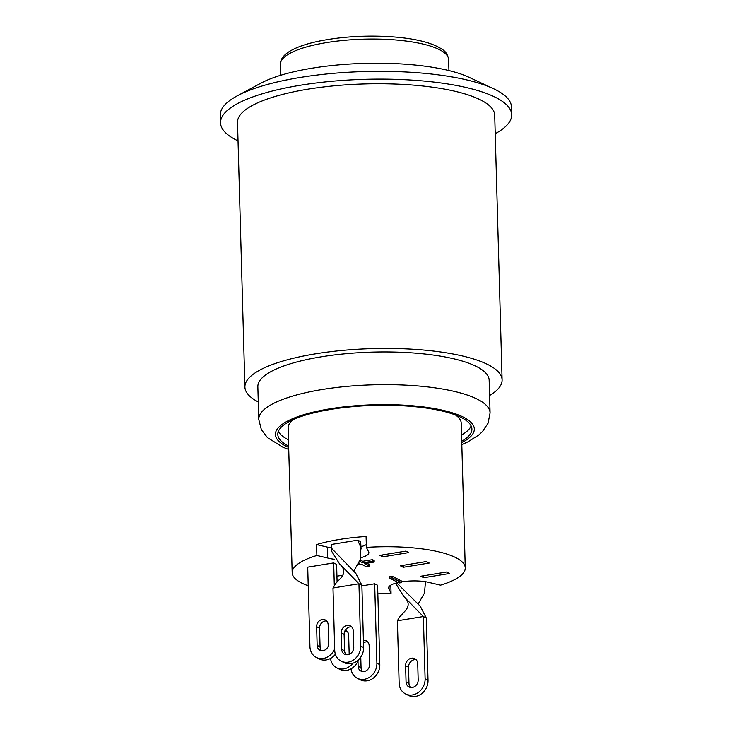<?xml version="1.0" encoding="UTF-8"?>
<svg xmlns="http://www.w3.org/2000/svg" width="732" height="732" viewBox="0 0 732 732"><rect width="100%" height="100%" fill="white"/><g stroke="black" fill="none" stroke-linecap="round" stroke-linejoin="round"><path stroke-width="1.1" d="M353.849 571.033L360.382 559.303L360.656 547.024L357.728 540.152L331.761 544.398L331.614 548.341L355.834 573.403L361.873 585.234L358.945 583.743L339.547 563.887L331.697 551.342L331.614 548.341M332.987 587.988L334.725 650.272A14.567 12.545 -63 0 0 341.094 661.124A14.567 12.545 -63 0 0 354.315 659.395A14.567 12.545 -63 0 0 360.684 646.017L358.945 583.743L332.987 587.988L335.842 583.285L339.968 578.966C345.147 573.797 345.01 568.764 339.547 563.887M361.086 549.018L360.656 541.643L357.728 540.152M341.652 649.293L341.194 632.942A6.798 5.856 117 0 1 344.168 626.702A6.798 5.856 117 0 1 350.335 625.897A6.798 5.856 117 0 1 353.309 630.966L353.766 647.308A6.798 5.856 117 0 1 350.729 653.447A6.798 5.856 117 0 1 344.616 654.207A6.798 5.856 117 0 1 341.652 649.293L344.58 650.785A6.798 5.856 -63 0 0 346.209 654.71M361.873 585.234L363.612 647.509A14.567 12.545 117 0 1 357.243 660.886A14.567 12.545 117 0 1 344.022 662.616L341.094 661.124M351.68 626.885A6.798 5.856 -63 0 0 344.122 634.434L344.58 650.785M397.394 620.782L399.132 683.057A14.567 12.545 -63 0 0 405.51 693.909A14.567 12.545 -63 0 0 418.722 692.179A14.567 12.545 -63 0 0 425.1 678.811L423.361 616.527L397.394 620.782L399.123 617.534L404.375 611.751C409.554 606.581 409.417 601.548 403.954 596.681L423.361 616.527L426.289 618.018L420.25 606.188L396.717 582.882M418.265 603.818L424.478 593.039L425.484 581.702M403.954 596.681L396.113 584.127L396.241 583.011M406.059 682.078L405.601 665.736A6.798 5.856 117 0 1 408.575 659.495A6.798 5.856 117 0 1 414.742 658.681A6.798 5.856 117 0 1 417.725 663.75L418.173 680.092A6.798 5.856 117 0 1 415.135 686.232A6.798 5.856 117 0 1 409.032 686.991A6.798 5.856 117 0 1 406.059 682.078L408.987 683.569A6.798 5.856 -63 0 0 410.615 687.494M426.289 618.018L428.028 680.293A14.567 12.545 117 0 1 421.65 693.671A14.567 12.545 117 0 1 408.438 695.4L405.51 693.909M416.087 659.669A6.798 5.856 -63 0 0 408.529 667.218L408.987 683.569M337.095 581.867L336.61 564.399L333.682 562.908L307.715 567.154L309.938 646.557A14.567 12.545 -63 0 0 316.306 657.418A14.567 12.545 -63 0 0 334.68 648.854M335.384 654.225A14.567 12.545 117 0 1 319.234 658.91L316.306 657.418M326.664 620.983A6.469 5.582 -63 0 0 319.555 628.184L320.076 646.868A6.469 5.582 -63 0 0 321.577 650.693M333.682 562.908L334.304 585.335M316.627 626.693A6.469 5.582 117 0 1 319.463 620.754A6.469 5.582 117 0 1 325.328 619.986A6.469 5.582 117 0 1 328.165 624.808L328.686 643.492A6.469 5.582 117 0 1 325.85 649.44A6.469 5.582 117 0 1 319.985 650.208A6.469 5.582 117 0 1 317.148 645.377L316.627 626.693L319.555 628.184M358.451 659.843A14.567 12.545 117 0 1 339.73 669.341L336.802 667.849A14.567 12.545 -63 0 0 352.943 663.183M347.16 631.414A6.469 5.582 -63 0 0 344.552 631.734M345.303 630.188A6.469 5.582 117 0 1 345.824 630.417A6.469 5.582 117 0 1 348.661 635.239L349.182 653.923A6.469 5.582 117 0 1 349.182 654.326M330.535 658.434A14.567 12.545 -63 0 0 336.802 667.849M336.94 576.157L342.851 575.196M361.892 585.865L374.674 583.77L377.602 585.261L379.817 664.665A14.567 12.545 117 0 1 373.439 678.042A14.567 12.545 117 0 1 360.226 679.772L357.298 678.28A14.567 12.545 -63 0 0 370.511 676.551A14.567 12.545 -63 0 0 376.889 663.174L379.817 664.665M367.656 641.845A6.469 5.582 -63 0 0 363.493 643.016M360.766 657.107L361.059 667.73A6.469 5.582 -63 0 0 362.56 671.555M374.674 583.77L376.889 663.174M363.42 640.363A6.469 5.582 117 0 1 366.32 640.848A6.469 5.582 117 0 1 369.157 645.67L369.678 664.354A6.469 5.582 117 0 1 366.842 670.302A6.469 5.582 117 0 1 360.968 671.07A6.469 5.582 117 0 1 358.131 666.248L357.994 661.051M351.031 668.865A14.567 12.545 -63 0 0 357.298 678.28M334.716 559.294A23.58 6.396 -1.6 0 1 327.698 558.013L316.874 555.478L316.572 544.581L327.396 547.115A23.58 6.396 178.4 0 0 331.532 548.003M327.698 558.013L327.396 547.115M316.572 544.581A86.577 23.479 -1.6 0 1 366.082 536.483L366.384 547.38L368.352 551.361A23.58 6.396 -1.6 0 1 368.873 552.642A23.58 6.396 -1.6 0 1 360.803 557.72M361.224 546.621A23.58 6.396 178.4 0 0 366.311 544.581M390.824 585.133L391.053 593.24L389.095 589.26L389.021 586.671M389.095 589.26A23.58 6.396 -1.6 0 1 388.564 587.979A23.58 6.396 -1.6 0 1 398.235 582.516M401.594 581.867A23.58 6.396 -1.6 0 1 429.739 582.608L440.563 585.143A86.577 23.479 -1.6 0 0 465.259 567.895A86.577 23.479 -1.6 0 0 366.384 547.38M391.053 593.24A86.577 23.479 -1.6 0 1 377.84 593.817M308.236 585.765A86.577 23.479 -1.6 0 1 292.178 572.726A86.577 23.479 -1.6 0 1 316.874 555.478M408.74 552.596L382.772 556.851L379.844 555.359L405.812 551.114L408.74 552.596M403.268 567.282L400.34 565.79L426.298 561.545L429.227 563.036L403.268 567.282L403.213 565.324M420.827 576.221L446.795 571.976L449.723 573.467L423.755 577.713L420.827 576.221M389.845 578.243L389.799 576.688L392.26 576.285L401.566 581.025L401.612 582.581L399.16 582.983L389.845 578.243L392.297 577.841L401.612 582.581M360.171 559.962L362.733 561.261L372.506 559.66L374.144 560.492L374.189 562.057L364.417 563.649L369.376 566.175L366.265 566.687L361.306 564.162L358.113 564.683M366.695 563.283L369.331 564.619L369.376 566.175M358.726 563.484L359.668 563.329L358.973 562.972M359.705 561.252L362.779 562.817L372.551 561.224L374.189 562.057M362.733 561.261L362.779 562.817M372.506 559.66L372.551 561.224M392.26 576.285L392.297 577.841M423.755 577.713L423.7 575.755M382.772 556.851L382.717 554.883M292.178 572.726L288.133 427.936A86.577 23.479 -1.6 0 1 293.477 419.491M455.414 414.971A86.577 23.479 -1.6 0 1 461.215 423.096L465.259 567.895M471.133 425.942A97.091 26.334 -1.6 0 1 461.544 435.009M288.472 439.85A97.091 26.334 -1.6 0 1 278.389 431.322M288.646 446.072A97.091 26.334 -1.6 0 1 277.794 434.451A97.091 26.334 -1.6 0 1 330.937 409.389A97.091 26.334 -1.6 0 1 461.398 417.588A97.091 26.334 -1.6 0 1 471.902 429.034A97.091 26.334 -1.6 0 1 461.718 441.24M461.819 444.617L467.83 441.908L478.82 434.973L482.434 431.615L488.061 423.215L490.074 412.94L489.159 380.247A115.702 31.375 178.4 0 0 372.625 352.11A115.702 31.375 178.4 0 0 257.847 386.706L258.762 419.409L261.333 429.528L267.409 437.599L282.918 447.225L288.737 449.448M258.277 401.96A128.649 34.889 -1.6 0 1 244.909 387.072A128.649 34.889 -1.6 0 1 372.524 348.606A128.649 34.889 -1.6 0 1 502.097 379.89A128.649 34.889 -1.6 0 1 489.58 395.5M511.686 114.732L511.467 106.945A145.641 39.501 178.4 0 0 493.331 88.618A145.641 39.501 178.4 0 0 364.792 71.535A145.641 39.501 178.4 0 0 237.406 95.764A145.641 39.501 178.4 0 0 220.314 115.08L220.533 122.866A145.641 39.501 -1.6 0 1 365.003 79.321A145.641 39.501 -1.6 0 1 511.686 114.732A145.641 39.501 -1.6 0 1 495.225 133.718M237.406 95.764L261.123 83.064A118.255 32.071 -1.6 0 1 364.563 63.391A118.255 32.071 -1.6 0 1 468.928 77.253L493.331 88.618M238.028 140.901A145.641 39.501 -1.6 0 1 236.28 140.041A145.641 39.501 -1.6 0 1 220.533 122.866M244.909 387.072L237.516 122.39A128.649 34.889 -1.6 0 1 365.131 83.924A128.649 34.889 -1.6 0 1 494.704 115.208L502.097 379.89M280.411 64.325A84.143 22.82 -1.6 0 1 344.644 40.306A84.143 22.82 -1.6 0 1 439.529 49.703A84.143 22.82 -1.6 0 1 448.634 59.621C447.874 54.9 445.77 51.514 442.311 49.447C432.063 42.493 414.321 38.21 389.085 36.6C364.39 35.255 341.139 36.746 319.335 41.065C305.702 43.883 295.444 47.543 288.545 52.045C283.037 55.742 280.319 59.832 280.411 64.325L280.713 75.268M360.684 646.017L363.612 647.509M344.122 634.434L341.194 632.942M425.1 678.811L428.028 680.293M408.529 667.218L405.601 665.736M320.076 646.868L317.148 645.377M361.059 667.73L358.131 666.248M461.764 442.631A99.515 26.992 178.4 0 0 374.098 404.769A99.515 26.992 178.4 0 0 288.683 447.462M490.074 412.94A115.702 31.375 178.4 0 0 373.54 384.803A115.702 31.375 178.4 0 0 258.762 419.409M448.936 70.574L448.634 59.621"/></g></svg>
